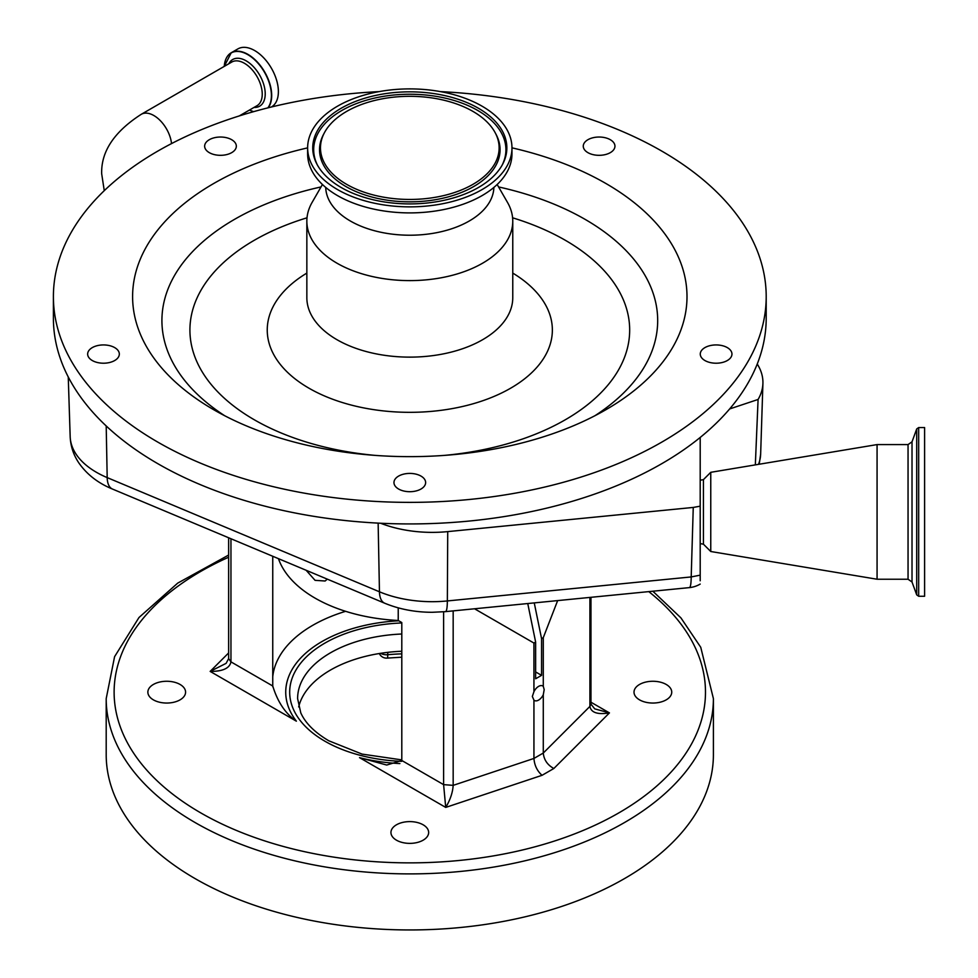<?xml version="1.0" encoding="UTF-8"?>
<svg xmlns="http://www.w3.org/2000/svg" width="978" height="978" viewBox="0 0 978 978"><rect width="100%" height="100%" fill="white"/><g stroke="black" fill="none" stroke-linecap="round" stroke-linejoin="round"><path stroke-width="1.47" d="M327.3 579.147L325.124 581.005L315.063 580.333L306.138 570.272M398.229 607.851L398.229 620.48A133.974 77.348 180 0 1 315.063 598.12A133.974 77.348 180 0 1 278.449 558.658M398.779 620.798A124.084 71.638 0 0 0 296.371 721.177C285.503 713.744 277.642 702.008 272.752 685.994L272.752 556.274M272.801 686.849L272.752 685.994L230.955 661.861C229.696 668.267 222.764 671.458 210.16 671.409L226.114 663.353L228.632 658.622L228.632 537.766M153.387 699.857A18.863 10.892 0 0 0 173.937 702.216A18.863 10.892 0 0 0 185.588 692.155A18.863 10.892 0 0 0 180.062 684.453A18.863 10.892 0 0 0 159.512 682.094A18.863 10.892 0 0 0 147.861 692.155A18.863 10.892 0 0 0 153.387 699.857M639.539 699.857A18.863 10.892 0 0 0 660.089 702.216A18.863 10.892 0 0 0 671.739 692.155A18.863 10.892 0 0 0 666.214 684.453A18.863 10.892 0 0 0 645.663 682.094A18.863 10.892 0 0 0 634.013 692.155A18.863 10.892 0 0 0 639.539 699.857M396.469 840.188A18.863 10.892 0 0 0 417.019 842.547A18.863 10.892 0 0 0 428.657 832.486A18.863 10.892 0 0 0 423.132 824.796A18.863 10.892 0 0 0 402.581 822.437A18.863 10.892 0 0 0 390.943 832.486A18.863 10.892 0 0 0 396.469 840.188M713.402 698.622L713.402 754.661A303.596 175.282 180 0 1 525.981 916.606A303.596 175.282 180 0 1 195.123 878.611A303.596 175.282 180 0 1 106.199 754.661L106.199 698.622A303.596 175.282 180 0 0 195.123 822.559A303.596 175.282 180 0 0 525.981 860.554A303.596 175.282 180 0 0 713.402 698.622L700.749 647.302L680.933 617.888L652.852 591.225M379.33 653.524L379.33 653.536A7.922 6.247 -24.9 0 1 379.33 653.524L379.33 653.536A7.922 7.922 0 0 0 387.239 658.096A7.922 1.015 -95.2 0 0 387.753 654.722A141.235 81.541 180 0 1 401.799 653.854M401.799 651.25A112.201 64.78 0 0 0 298.681 706.923M590.969 702.228L609.441 712.901C597.607 714.796 591.091 712.644 589.905 706.409L590.969 704.123L594.734 708.867L609.441 712.901L553.841 768.5C547.46 764.992 543.939 759.845 543.279 753.048L543.279 694.759L544.196 689.612L543.279 686.311L543.279 637.668L557.656 600.59M453.169 610.883L453.169 785.358L533.939 758.439C534.453 765.322 537.154 770.945 542.044 775.309L445.724 807.412L443.609 784.637L453.169 785.358C452.716 792.535 450.235 799.882 445.724 807.412L359.525 757.644A124.084 71.638 0 0 0 399.88 763.561M589.905 597.424L589.905 706.409L543.279 753.048L533.939 758.439L533.939 700.138A8.386 4.841 120 0 0 534.416 700.492A8.386 4.841 120 0 0 543.279 694.759M543.279 686.311A8.386 4.841 120 0 0 542.802 685.969A8.386 4.841 120 0 0 533.939 691.703L532.338 696.458L533.939 700.138M398.229 620.48L401.799 622.546L401.799 760.493L386.713 765.04L359.525 757.644M533.939 691.703L533.939 643.059L535.638 642.069L535.638 678.769L541.567 675.358L535.638 671.935M474.562 608.781L533.939 643.059M534.257 602.9L541.567 638.646L543.279 637.668M541.567 675.358L541.567 638.646M527.753 603.536L535.638 642.069M106.199 425.943L107.189 477.606A26.394 12.665 112.8 0 0 112.494 489.061C98.13 483.193 86.895 474.464 78.802 462.863C73.46 454.904 70.587 446.151 70.171 436.616A89.829 51.858 0 0 0 107.189 477.606L379.452 591.788A89.829 51.858 0 0 0 432.239 601.69A89.829 51.858 0 0 0 447.349 600.944L691.201 576.934L693.255 507.435L447.728 531.616A92.091 53.167 180 0 1 380.625 523.242A356.395 205.759 0 0 0 698.133 439.11A356.395 205.759 0 0 0 700.199 437.447A356.395 205.759 0 0 0 729.637 408.951A356.395 205.759 0 0 0 757.253 363.975A356.395 205.759 0 0 0 766.202 318.168L766.202 296.615A356.395 205.759 0 0 0 440.442 91.614M379.158 91.614A356.395 205.759 0 0 0 121.468 175.661A356.395 205.759 0 0 0 53.399 296.615L53.399 318.168A356.395 205.759 0 0 0 380.625 523.242M53.399 296.615A356.395 205.759 0 0 0 299.671 492.301A356.395 205.759 0 0 0 698.133 417.557A356.395 205.759 0 0 0 766.202 296.615M711.214 362.765A15.844 9.144 0 0 0 731.96 354.073A15.844 9.144 0 0 0 721.006 345.381A15.844 9.144 0 0 0 700.272 354.073A15.844 9.144 0 0 0 711.214 362.765M393.963 482.557A15.844 9.144 0 0 0 409.806 491.702A15.844 9.144 0 0 0 425.638 482.557A15.844 9.144 0 0 0 409.806 473.413A15.844 9.144 0 0 0 393.963 482.557M98.595 345.381A15.844 9.144 0 0 0 87.653 354.073A15.844 9.144 0 0 0 108.387 362.765A15.844 9.144 0 0 0 119.328 354.073A15.844 9.144 0 0 0 98.595 345.381M233.302 140.795A15.844 9.144 0 0 0 215.588 137.482A15.844 9.144 0 0 0 204.647 146.174A15.844 9.144 0 0 0 207.678 151.553A15.844 9.144 0 0 0 225.38 154.879A15.844 9.144 0 0 0 236.334 146.174A15.844 9.144 0 0 0 233.302 140.795M611.922 151.553A15.844 9.144 0 0 0 614.954 146.174A15.844 9.144 0 0 0 604.013 137.482A15.844 9.144 0 0 0 586.299 140.795A15.844 9.144 0 0 0 583.267 146.174A15.844 9.144 0 0 0 594.221 154.879A15.844 9.144 0 0 0 611.922 151.553M634.062 390.674A277.202 160.037 0 0 0 511.971 147.837A102.164 58.986 0 0 0 441.371 91.785A102.164 58.986 0 0 0 327.141 113.203A102.164 58.986 0 0 0 307.63 147.874A277.202 160.037 0 0 0 185.539 202.544A277.202 160.037 0 0 0 213.791 409.77A277.202 160.037 0 0 0 605.81 409.77A277.202 160.037 0 0 0 634.062 390.674M322.434 184.5L312.116 202.385A102.959 59.438 0 0 0 306.847 221.162A102.959 59.438 0 0 0 377.985 277.703A102.959 59.438 0 0 0 493.095 256.102A102.959 59.438 0 0 0 512.765 221.162A102.959 59.438 0 0 0 507.484 202.385L497.166 184.5M325.723 187.434A84.084 48.545 0 0 0 384.44 232.96A84.084 48.545 0 0 0 477.826 215.209A84.084 48.545 0 0 0 493.878 187.434M492.46 188.583A102.164 58.986 0 0 0 511.971 153.913L511.971 147.874A102.164 58.986 0 0 1 492.46 182.556A102.164 58.986 0 0 1 378.229 203.974A102.164 58.986 0 0 1 307.63 147.874L307.63 153.913A102.164 58.986 0 0 0 378.229 210.013A102.164 58.986 0 0 0 492.46 188.583M488.328 180.82A97.054 56.039 0 0 0 502.606 164.292A97.054 56.039 0 0 0 453.132 97.739A97.054 56.039 0 0 0 331.285 114.939A97.054 56.039 0 0 0 316.994 164.292A97.054 56.039 0 0 0 393.804 203.143A97.054 56.039 0 0 0 488.328 180.82M337.532 117.568A89.328 51.565 0 0 0 324.39 132.776A89.328 51.565 0 0 0 369.928 194.023A89.328 51.565 0 0 0 482.068 178.192A89.328 51.565 0 0 0 495.21 132.776A89.328 51.565 0 0 0 424.525 97.018A89.328 51.565 0 0 0 337.532 117.568M757.253 363.975L758.317 365.821A92.091 53.167 180 0 1 762.913 383.437A92.091 53.167 180 0 1 758.084 399.464L729.637 408.951M700.199 580.785L700.199 506.176L700.199 543.585L703.439 544.196L703.439 479.623L710.761 472.313L877.07 444.587L877.07 579.233L710.761 551.506L710.761 472.313M693.255 507.435L700.199 506.176L700.199 437.447M755.334 464.88L758.084 399.464M918.684 427.557L918.684 596.262L924.601 596.262L924.601 427.557L918.684 427.557L916.704 428.951L916.704 594.869L912.022 582.008L912.022 441.811L908.049 444.587L877.07 444.587M225.099 61.467A33.533 19.352 60 0 1 231.224 52.763L237.911 48.9A33.533 19.352 60 0 1 254.671 50.563A33.533 19.352 60 0 1 276.578 80.11A33.533 19.352 60 0 1 271.444 106.969L271.395 106.993M230.955 538.744L230.955 661.861L228.632 658.622M296.371 721.177L210.16 671.409L228.632 652.937M272.752 676.752A137.275 79.255 180 0 1 345.613 611.311M228.632 557.24A295.674 170.71 0 0 0 200.722 812.865A295.674 170.71 0 0 0 601.983 821.887A295.674 170.71 0 0 0 648.769 591.617M553.841 768.5L542.044 775.309M401.689 761.349A120.123 69.352 180 0 1 324.867 741.19A120.123 69.352 180 0 1 297.361 667.766A120.123 69.352 180 0 1 401.799 622.962M380.699 653.304A7.922 4.572 0 0 0 380.919 653.438A7.922 4.572 0 0 0 387.753 654.722L387.753 652.35M401.799 634.013A112.201 64.78 0 0 0 297.605 698.622L300.796 712.889C305.417 723.17 314.757 732.473 328.828 740.798L362.104 754.099L401.799 759.894M590.969 704.123L590.969 597.313M401.799 760.493L443.609 784.637L443.609 611.812M378.144 523.12L379.452 591.788A26.394 12.665 112.8 0 0 384.757 603.243C399.366 609.245 415.198 612.265 432.239 612.289L445.491 611.641L689.356 587.619A26.394 3.619 -95.6 0 0 691.201 576.934L700.199 575.15M445.491 611.641A26.394 3.619 84.4 0 0 447.349 600.944L447.728 531.616M321.029 186.932A247.874 143.106 0 0 0 209.268 236.431A247.874 143.106 0 0 0 224.732 415.76M594.869 415.76A247.874 143.106 0 0 0 610.333 404.672A247.874 143.106 0 0 0 498.572 186.932M307.006 217.801A219.879 126.944 0 0 0 231.92 255.405A219.879 126.944 0 0 0 375.919 455.455M443.682 455.455A219.879 126.944 0 0 0 587.68 404.635A219.879 126.944 0 0 0 512.594 217.801M306.847 273.094A142.556 82.311 0 0 0 294.464 281.64A142.556 82.311 0 0 0 326.004 396.603A142.556 82.311 0 0 0 525.137 378.4A142.556 82.311 0 0 0 512.765 273.094M306.847 221.162L306.847 297.691A102.959 59.438 0 0 0 377.985 354.219A102.959 59.438 0 0 0 493.095 332.63A102.959 59.438 0 0 0 512.765 297.691L512.765 221.162M502.142 165.135A96.113 55.489 0 0 0 452.032 99.878A96.113 55.489 0 0 0 332.043 117.115A96.113 55.489 0 0 0 317.459 165.135M324.39 132.776L323.498 134.463A90.269 52.115 0 0 0 369.501 196.358A90.269 52.115 0 0 0 482.826 180.368A90.269 52.115 0 0 0 496.103 134.463L495.21 132.776M758.512 464.354A89.829 51.858 0 0 0 760.652 454.036L762.913 383.437M912.022 582.008L908.049 579.233L908.049 444.587M239.304 115.917L257.018 105.697A25.208 14.56 60 0 0 260.882 85.489A25.208 14.56 60 0 0 244.414 63.277A25.208 14.56 60 0 0 231.81 62.03L141.26 114.304A25.208 14.56 60 0 1 153.876 115.551A25.208 14.56 60 0 1 171.541 143.583M228.803 63.766A26.944 15.562 60 0 1 246.163 60.844A26.944 15.562 60 0 1 264.793 88.974A26.944 15.562 60 0 1 254.011 107.433M268.192 107.788A33.533 19.352 60 0 0 268.681 80.379A33.533 19.352 60 0 0 247.996 54.413A33.533 19.352 60 0 0 231.224 52.763L224.255 66.382A33.35 19.254 60 0 1 247.813 54.658A33.35 19.254 60 0 1 268.449 80.612A33.35 19.254 60 0 1 267.813 107.886M253.644 111.651A33.35 19.254 60 0 1 249.5 110.037M401.799 657.192L387.239 658.096M228.632 555.052L177.727 583.108L138.998 617.497L114.585 656.678L106.199 698.622M70.171 436.616L68.252 376.946M760.652 454.036L759.209 464.232M112.494 489.061L384.757 603.243M689.356 587.619A26.394 26.394 0 0 0 700.199 584.086M703.439 544.196L710.761 551.506M908.049 579.233L877.07 579.233M918.684 596.262L916.704 594.869M912.022 441.811L916.704 428.951M700.199 480.235L703.439 479.623M141.26 114.304C114.23 131.724 101.027 151.541 101.675 173.754L104.267 190.673M249.476 110.049L253.559 111.675"/></g></svg>
